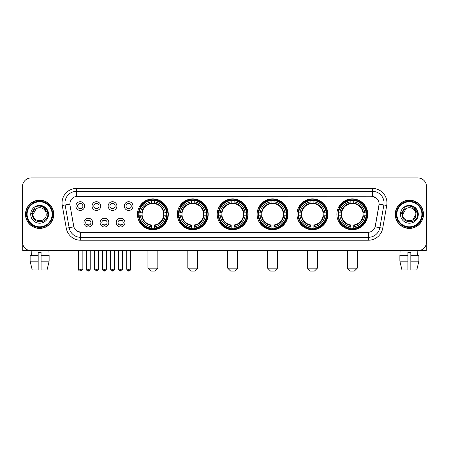 <?xml version="1.0" encoding="UTF-8"?>
<svg xmlns="http://www.w3.org/2000/svg" width="449" height="449" viewBox="0 0 449 449"><rect width="100%" height="100%" fill="white"/><g stroke="black" fill="none" stroke-linecap="round" stroke-linejoin="round"><path stroke-width="0.67" d="M296.991 214.308A15.429 15.429 0 0 0 312.425 229.742A15.429 15.429 0 0 0 327.854 214.308A15.429 15.429 0 0 0 312.425 198.879A15.429 15.429 0 0 0 296.991 214.308M177.338 214.308A15.429 15.429 0 0 0 192.767 229.742A15.429 15.429 0 0 0 208.196 214.308A15.429 15.429 0 0 0 192.767 198.879A15.429 15.429 0 0 0 177.338 214.308M217.221 214.308A15.429 15.429 0 0 0 232.649 229.742A15.429 15.429 0 0 0 248.084 214.308A15.429 15.429 0 0 0 232.649 198.879A15.429 15.429 0 0 0 217.221 214.308M257.109 214.308A15.429 15.429 0 0 0 272.537 229.742A15.429 15.429 0 0 0 287.966 214.308A15.429 15.429 0 0 0 272.537 198.879A15.429 15.429 0 0 0 257.109 214.308M336.879 214.308A15.429 15.429 0 0 0 352.308 229.742A15.429 15.429 0 0 0 367.742 214.308A15.429 15.429 0 0 0 352.308 198.879A15.429 15.429 0 0 0 336.879 214.308M137.45 214.308A15.429 15.429 0 0 0 152.879 229.742A15.429 15.429 0 0 0 168.308 214.308A15.429 15.429 0 0 0 152.879 198.879A15.429 15.429 0 0 0 137.45 214.308M108.832 222.609A4.367 4.367 0 0 1 104.465 226.975A4.367 4.367 0 0 1 100.099 222.609A4.367 4.367 0 0 1 104.465 218.242A4.367 4.367 0 0 1 108.832 222.609M101.844 222.609A2.621 2.621 0 0 0 104.465 225.23A2.621 2.621 0 0 0 107.087 222.609A2.621 2.621 0 0 0 104.465 219.988A2.621 2.621 0 0 0 101.844 222.609M124.962 222.609A4.367 4.367 0 0 1 120.59 226.975A4.367 4.367 0 0 1 116.224 222.609A4.367 4.367 0 0 1 120.59 218.242A4.367 4.367 0 0 1 124.962 222.609M117.975 222.609A2.621 2.621 0 0 0 120.59 225.23A2.621 2.621 0 0 0 123.211 222.609A2.621 2.621 0 0 0 120.59 219.988A2.621 2.621 0 0 0 117.975 222.609M92.702 222.609A4.367 4.367 0 0 1 88.335 226.975A4.367 4.367 0 0 1 83.969 222.609A4.367 4.367 0 0 1 88.335 218.242A4.367 4.367 0 0 1 92.702 222.609M85.714 222.609A2.621 2.621 0 0 0 88.335 225.23A2.621 2.621 0 0 0 90.956 222.609A2.621 2.621 0 0 0 88.335 219.988A2.621 2.621 0 0 0 85.714 222.609M100.767 206.069A4.367 4.367 0 0 1 96.4 210.441A4.367 4.367 0 0 1 92.034 206.069A4.367 4.367 0 0 1 96.4 201.702A4.367 4.367 0 0 1 100.767 206.069M93.779 206.069A2.621 2.621 0 0 0 96.4 208.69A2.621 2.621 0 0 0 99.021 206.069A2.621 2.621 0 0 0 96.4 203.453A2.621 2.621 0 0 0 93.779 206.069M116.897 206.069A4.367 4.367 0 0 1 112.531 210.441A4.367 4.367 0 0 1 108.158 206.069A4.367 4.367 0 0 1 112.531 201.702A4.367 4.367 0 0 1 116.897 206.069M109.91 206.069A2.621 2.621 0 0 0 112.531 208.69A2.621 2.621 0 0 0 115.146 206.069A2.621 2.621 0 0 0 112.531 203.453A2.621 2.621 0 0 0 109.91 206.069M133.022 206.069A4.367 4.367 0 0 1 128.655 210.441A4.367 4.367 0 0 1 124.289 206.069A4.367 4.367 0 0 1 128.655 201.702A4.367 4.367 0 0 1 133.022 206.069M126.034 206.069A2.621 2.621 0 0 0 128.655 208.69A2.621 2.621 0 0 0 131.276 206.069A2.621 2.621 0 0 0 128.655 203.453A2.621 2.621 0 0 0 126.034 206.069M84.637 206.069A4.367 4.367 0 0 1 80.27 210.441A4.367 4.367 0 0 1 75.903 206.069A4.367 4.367 0 0 1 80.27 201.702A4.367 4.367 0 0 1 84.637 206.069M77.649 206.069A2.621 2.621 0 0 0 80.27 208.69A2.621 2.621 0 0 0 82.891 206.069A2.621 2.621 0 0 0 80.27 203.453A2.621 2.621 0 0 0 77.649 206.069M66.272 228.193L62.265 205.485A14.559 14.559 0 0 1 76.599 188.4L372.401 188.4A14.559 14.559 0 0 1 386.735 205.485L382.728 228.193A14.559 14.559 0 0 1 368.393 240.221L80.607 240.221A14.559 14.559 0 0 1 66.272 228.193L69.135 227.688L65.133 204.98A11.646 11.646 0 0 1 76.599 191.308L372.401 191.308A11.646 11.646 0 0 1 383.867 204.98L379.865 227.688A11.646 11.646 0 0 1 368.393 237.308L80.607 237.308A11.646 11.646 0 0 1 69.135 227.688L73.861 226.852L70.027 205.485A7.863 7.863 0 0 1 77.767 196.258L371.233 196.258A7.863 7.863 0 0 1 378.973 205.485L375.381 225.864A7.863 7.863 0 0 1 367.641 232.363L81.359 232.363A7.863 7.863 0 0 1 73.619 225.864L70.027 205.485L69.993 202.954M138.836 215.767A14.121 14.121 0 0 1 138.836 212.854M338.265 215.767A14.121 14.121 0 0 1 338.265 212.854M258.495 215.767A14.121 14.121 0 0 1 258.495 212.854M218.607 215.767A14.121 14.121 0 0 1 218.607 212.854M178.719 215.767A14.121 14.121 0 0 1 178.719 212.854M298.377 215.767A14.121 14.121 0 0 1 298.377 212.854M25.509 214.308A14.121 14.121 0 0 0 39.63 228.429A14.121 14.121 0 0 0 53.745 214.308A14.121 14.121 0 0 0 39.63 200.192A14.121 14.121 0 0 0 25.509 214.308M395.255 214.308A14.121 14.121 0 0 0 409.37 228.429A14.121 14.121 0 0 0 423.491 214.308A14.121 14.121 0 0 0 409.37 200.192A14.121 14.121 0 0 0 395.255 214.308M76.599 188.4L76.599 196.348L371.233 196.258L372.401 196.348L376.79 198.559M367.641 232.363L81.359 232.363M80.607 240.221L80.607 232.324L76.409 230.606M386.735 205.485L379.096 204.138L375.139 226.852L382.728 228.193M426.55 186.649A8.733 8.733 0 0 0 417.817 177.916L31.183 177.916A8.733 8.733 0 0 0 22.45 186.649L22.45 241.966A8.733 8.733 0 0 0 31.183 250.705L417.817 250.705A8.733 8.733 0 0 0 426.55 241.966L426.55 186.649L426.55 241.966M22.45 186.649L22.45 241.966M417.817 177.916L31.183 177.916M31.312 255.363L31.183 250.705L417.817 250.705L417.688 255.363M22.742 244.205L22.742 250.705L56.512 250.705M30.128 255.363L30.128 261.183L32.199 269.916L30.128 261.183L30.128 255.363L38.171 255.363L38.171 252.45L41.084 252.45L41.084 255.363L49.126 255.363L49.126 261.183L47.055 269.916L49.126 261.183L41.084 261.183L41.084 255.363L41.084 269.916L47.055 269.916M48.071 250.705L47.942 255.363M38.171 255.363L38.171 269.916L32.199 269.916M30.128 261.183L38.171 261.183M52.146 214.308A12.521 12.521 0 0 0 39.63 201.792A12.521 12.521 0 0 0 27.108 214.308A12.521 12.521 0 0 0 39.63 226.829A12.521 12.521 0 0 0 52.146 214.308M52.729 214.308A13.1 13.1 0 0 0 39.63 201.208A13.1 13.1 0 0 0 26.525 214.308A13.1 13.1 0 0 0 39.63 227.413A13.1 13.1 0 0 0 52.729 214.308M53.599 214.308A13.975 13.975 0 0 0 39.63 200.338A13.975 13.975 0 0 0 25.655 214.308A13.975 13.975 0 0 0 39.63 228.283A13.975 13.975 0 0 0 53.599 214.308M45.972 212.562L46.208 214.308C46.612 222.799 32.642 222.799 33.046 214.308L36.335 208.611L37.997 207.938C34.736 208.824 32.923 210.946 32.558 214.308C31.857 224.32 48.161 224.062 47.863 214.308C47.914 211.546 46.887 209.262 44.788 207.455C42.88 206.063 40.752 205.513 38.418 205.816C42.722 206.153 45.237 208.403 45.972 212.562L46.208 214.308C46.612 222.799 32.642 222.799 33.046 214.308L36.335 208.611L37.997 207.938L36.335 208.611L33.046 214.308L36.335 208.611L37.997 207.938L36.335 208.611L33.046 214.308L36.335 208.611L37.997 207.938L36.335 208.611L33.046 214.308L36.335 208.611L37.997 207.938A6.578 6.578 0 0 1 45.972 212.562L46.208 214.308C46.612 222.799 32.642 222.799 33.046 214.308C32.642 222.799 46.612 222.799 46.208 214.308C46.612 222.799 32.642 222.799 33.046 214.308C32.642 222.799 46.612 222.799 46.208 214.308C46.612 222.799 32.642 222.799 33.046 214.308M30.717 214.308A8.907 8.907 0 0 0 39.63 223.22A8.907 8.907 0 0 0 48.537 214.308A8.907 8.907 0 0 0 39.63 205.401A8.907 8.907 0 0 0 30.717 214.308M38.418 205.816L35.336 206.877L31.048 214.308L35.336 206.877L43.918 206.877L48.206 214.308L43.918 206.877L35.336 206.877L31.048 214.308L35.336 206.877L43.918 206.877L48.206 214.308L43.918 206.877L35.336 206.877L31.048 214.308L35.336 206.877L43.918 206.877L48.206 214.308M154.916 271.084L150.842 271.084L147.929 268.171L157.829 268.171L154.916 271.084M154.338 228.092L154.338 228.676A14.441 14.441 0 0 0 167.247 215.767L166.663 215.767A13.857 13.857 0 0 1 154.338 228.092L154.338 226.745A12.521 12.521 0 0 0 165.316 215.767L163.554 215.767A10.77 10.77 0 0 0 154.338 203.638L154.338 200.529A13.857 13.857 0 0 1 166.663 212.854L167.247 212.854A14.441 14.441 0 0 0 154.338 199.945L154.338 200.529M139.1 215.767L138.511 215.767A14.441 14.441 0 0 0 151.425 228.676L151.425 228.092A13.857 13.857 0 0 1 139.1 215.767L140.447 215.767A12.521 12.521 0 0 0 151.425 226.745L151.425 224.983A10.77 10.77 0 0 0 163.554 215.767L163.986 215.767A11.197 11.197 0 0 1 154.338 225.415L154.338 226.745M151.425 200.529L151.425 199.945A14.441 14.441 0 0 0 138.511 212.854L139.1 212.854A13.857 13.857 0 0 1 151.425 200.529L151.425 201.876A12.521 12.521 0 0 0 140.447 212.854L142.204 212.854A10.77 10.77 0 0 0 151.425 224.983L151.425 225.415A11.197 11.197 0 0 1 141.777 215.767L140.447 215.767M139.128 215.767A13.829 13.829 0 0 1 139.128 212.854M154.338 200.557A13.829 13.829 0 0 0 151.425 200.557M166.63 212.854A13.829 13.829 0 0 1 166.63 215.767M166.663 212.854L165.316 212.854A12.521 12.521 0 0 0 154.338 201.876M165.316 215.767L166.663 215.767M151.425 226.745L151.425 228.092M163.554 212.854L165.316 212.854M154.338 225L154.338 225.415M151.425 224.983A10.77 10.77 0 0 1 142.204 215.767L141.777 215.767M154.338 228.064A13.829 13.829 0 0 1 151.425 228.064M140.447 212.854L139.1 212.854M151.425 203.616L151.425 201.876M154.338 203.638A10.77 10.77 0 0 0 142.204 212.854L141.777 212.854A11.197 11.197 0 0 1 151.425 203.206M154.338 203.622L154.338 203.206A11.197 11.197 0 0 1 163.986 212.854M140.767 206.45L139.942 206.45A15.137 15.137 0 0 1 168.021 214.308A15.137 15.137 0 0 1 139.942 222.171L140.767 222.171M194.804 271.084L190.73 271.084L187.817 268.171L197.717 268.171L194.804 271.084M194.221 228.092L194.221 228.676A14.441 14.441 0 0 0 207.135 215.767L206.546 215.767A13.857 13.857 0 0 1 194.221 228.092L194.221 226.745A12.521 12.521 0 0 0 205.199 215.767L203.442 215.767A10.77 10.77 0 0 0 194.221 203.638L194.221 200.529A13.857 13.857 0 0 1 206.546 212.854L207.135 212.854A14.441 14.441 0 0 0 194.221 199.945L194.221 200.529M178.983 215.767L178.399 215.767A14.441 14.441 0 0 0 191.308 228.676L191.308 228.092A13.857 13.857 0 0 1 178.983 215.767L180.33 215.767A12.521 12.521 0 0 0 191.308 226.745L191.308 224.983A10.77 10.77 0 0 0 203.442 215.767L203.868 215.767A11.197 11.197 0 0 1 194.221 225.415L194.221 226.745M191.308 200.529L191.308 199.945A14.441 14.441 0 0 0 178.399 212.854L178.983 212.854A13.857 13.857 0 0 1 191.308 200.529L191.308 201.876A12.521 12.521 0 0 0 180.33 212.854L182.092 212.854A10.77 10.77 0 0 0 191.308 224.983L191.308 225.415A11.197 11.197 0 0 1 181.66 215.767L180.33 215.767M179.016 215.767A13.829 13.829 0 0 1 179.016 212.854M194.221 200.557A13.829 13.829 0 0 0 191.308 200.557M206.518 212.854A13.829 13.829 0 0 1 206.518 215.767M206.546 212.854L205.199 212.854A12.521 12.521 0 0 0 194.221 201.876M205.199 215.767L206.546 215.767M191.308 226.745L191.308 228.092M203.442 212.854L205.199 212.854M194.221 225L194.221 225.415M191.308 224.983A10.77 10.77 0 0 1 182.092 215.767L181.66 215.767M194.221 228.064A13.829 13.829 0 0 1 191.308 228.064M180.33 212.854L178.983 212.854M191.308 203.616L191.308 201.876M194.221 203.638A10.77 10.77 0 0 0 182.092 212.854L181.66 212.854A11.197 11.197 0 0 1 191.308 203.206M194.221 203.622L194.221 203.206A11.197 11.197 0 0 1 203.868 212.854M180.655 206.45L179.83 206.45A15.137 15.137 0 0 1 207.904 214.308A15.137 15.137 0 0 1 179.83 222.171L180.655 222.171M234.692 271.084L230.612 271.084L227.705 268.171L237.6 268.171L234.692 271.084M234.109 228.092L234.109 228.676A14.441 14.441 0 0 0 247.017 215.767L246.434 215.767A13.857 13.857 0 0 1 234.109 228.092L234.109 226.745A12.521 12.521 0 0 0 245.087 215.767L243.324 215.767A10.77 10.77 0 0 0 234.109 203.638L234.109 200.529A13.857 13.857 0 0 1 246.434 212.854L247.017 212.854A14.441 14.441 0 0 0 234.109 199.945L234.109 200.529M218.871 215.767L218.287 215.767A14.441 14.441 0 0 0 231.196 228.676L231.196 228.092A13.857 13.857 0 0 1 218.871 215.767L220.218 215.767A12.521 12.521 0 0 0 231.196 226.745L231.196 224.983A10.77 10.77 0 0 0 243.324 215.767L243.756 215.767A11.197 11.197 0 0 1 234.109 225.415L234.109 226.745M231.196 200.529L231.196 199.945A14.441 14.441 0 0 0 218.287 212.854L218.871 212.854A13.857 13.857 0 0 1 231.196 200.529L231.196 201.876A12.521 12.521 0 0 0 220.218 212.854L221.98 212.854A10.77 10.77 0 0 0 231.196 224.983L231.196 225.415A11.197 11.197 0 0 1 221.548 215.767L220.218 215.767M218.899 215.767A13.829 13.829 0 0 1 218.899 212.854M234.109 200.557A13.829 13.829 0 0 0 231.196 200.557M246.406 212.854A13.829 13.829 0 0 1 246.406 215.767M246.434 212.854L245.087 212.854A12.521 12.521 0 0 0 234.109 201.876M245.087 215.767L246.434 215.767M231.196 226.745L231.196 228.092M243.324 212.854L245.087 212.854M234.109 225L234.109 225.415M231.196 224.983A10.77 10.77 0 0 1 221.98 215.767L221.548 215.767M234.109 228.064A13.829 13.829 0 0 1 231.196 228.064M220.218 212.854L218.871 212.854M231.196 203.616L231.196 201.876M234.109 203.638A10.77 10.77 0 0 0 221.98 212.854L221.548 212.854A11.197 11.197 0 0 1 231.196 203.206M234.109 203.622L234.109 203.206A11.197 11.197 0 0 1 243.756 212.854M220.538 206.45L219.713 206.45A15.137 15.137 0 0 1 247.792 214.308A15.137 15.137 0 0 1 219.713 222.171L220.538 222.171M274.575 271.084L270.5 271.084L267.587 268.171L277.488 268.171L274.575 271.084M273.991 228.092L273.991 228.676A14.441 14.441 0 0 0 286.905 215.767L286.322 215.767A13.857 13.857 0 0 1 273.991 228.092L273.991 226.745A12.521 12.521 0 0 0 284.969 215.767L283.212 215.767A10.77 10.77 0 0 0 273.991 203.638L273.991 200.529A13.857 13.857 0 0 1 286.322 212.854L286.905 212.854A14.441 14.441 0 0 0 273.991 199.945L273.991 200.529M258.759 215.767L258.169 215.767A14.441 14.441 0 0 0 271.084 228.676L271.084 228.092A13.857 13.857 0 0 1 258.759 215.767L260.106 215.767A12.521 12.521 0 0 0 271.084 226.745L271.084 224.983A10.77 10.77 0 0 0 283.212 215.767L283.639 215.767A11.197 11.197 0 0 1 273.991 225.415L273.991 226.745M271.084 200.529L271.084 199.945A14.441 14.441 0 0 0 258.169 212.854L258.759 212.854A13.857 13.857 0 0 1 271.084 200.529L271.084 201.876A12.521 12.521 0 0 0 260.106 212.854L261.862 212.854A10.77 10.77 0 0 0 271.084 224.983L271.084 225.415A11.197 11.197 0 0 1 261.436 215.767L260.106 215.767M258.787 215.767A13.829 13.829 0 0 1 258.787 212.854M273.991 200.557A13.829 13.829 0 0 0 271.084 200.557M286.288 212.854A13.829 13.829 0 0 1 286.288 215.767M286.322 212.854L284.969 212.854A12.521 12.521 0 0 0 273.991 201.876M284.969 215.767L286.322 215.767M271.084 226.745L271.084 228.092M283.212 212.854L284.969 212.854M273.991 225L273.991 225.415M271.084 224.983A10.77 10.77 0 0 1 261.862 215.767L261.436 215.767M273.991 228.064A13.829 13.829 0 0 1 271.084 228.064M260.106 212.854L258.759 212.854M271.084 203.616L271.084 201.876M273.991 203.638A10.77 10.77 0 0 0 261.862 212.854L261.436 212.854A11.197 11.197 0 0 1 271.084 203.206M273.991 203.622L273.991 203.206A11.197 11.197 0 0 1 283.639 212.854M260.426 206.45L259.601 206.45A15.137 15.137 0 0 1 287.674 214.308A15.137 15.137 0 0 1 259.601 222.171L260.426 222.171M314.463 271.084L310.388 271.084L307.475 268.171L317.376 268.171L314.463 271.084M313.879 228.092L313.879 228.676A14.441 14.441 0 0 0 326.793 215.767L326.204 215.767A13.857 13.857 0 0 1 313.879 228.092L313.879 226.745A12.521 12.521 0 0 0 324.857 215.767L323.095 215.767A10.77 10.77 0 0 0 313.879 203.638L313.879 200.529A13.857 13.857 0 0 1 326.204 212.854L326.793 212.854A14.441 14.441 0 0 0 313.879 199.945L313.879 200.529M298.641 215.767L298.057 215.767A14.441 14.441 0 0 0 310.966 228.676L310.966 228.092A13.857 13.857 0 0 1 298.641 215.767L299.988 215.767A12.521 12.521 0 0 0 310.966 226.745L310.966 224.983A10.77 10.77 0 0 0 323.095 215.767L323.527 215.767A11.197 11.197 0 0 1 313.879 225.415L313.879 226.745M310.966 200.529L310.966 199.945A14.441 14.441 0 0 0 298.057 212.854L298.641 212.854A13.857 13.857 0 0 1 310.966 200.529L310.966 201.876A12.521 12.521 0 0 0 299.988 212.854L301.75 212.854A10.77 10.77 0 0 0 310.966 224.983L310.966 225.415A11.197 11.197 0 0 1 301.318 215.767L299.988 215.767M298.669 215.767A13.829 13.829 0 0 1 298.669 212.854M313.879 200.557A13.829 13.829 0 0 0 310.966 200.557M326.176 212.854A13.829 13.829 0 0 1 326.176 215.767M326.204 212.854L324.857 212.854A12.521 12.521 0 0 0 313.879 201.876M324.857 215.767L326.204 215.767M310.966 226.745L310.966 228.092M323.095 212.854L324.857 212.854M313.879 225L313.879 225.415M310.966 224.983A10.77 10.77 0 0 1 301.75 215.767L301.318 215.767M313.879 228.064A13.829 13.829 0 0 1 310.966 228.064M299.988 212.854L298.641 212.854M310.966 203.616L310.966 201.876M313.879 203.638A10.77 10.77 0 0 0 301.75 212.854L301.318 212.854A11.197 11.197 0 0 1 310.966 203.206M313.879 203.622L313.879 203.206A11.197 11.197 0 0 1 323.527 212.854M300.308 206.45L299.483 206.45A15.137 15.137 0 0 1 327.562 214.308A15.137 15.137 0 0 1 299.483 222.171L300.308 222.171M354.345 271.084L350.271 271.084L347.358 268.171L357.258 268.171L354.345 271.084M353.767 228.092L353.767 228.676A14.441 14.441 0 0 0 366.676 215.767L366.092 215.767A13.857 13.857 0 0 1 353.767 228.092L353.767 226.745A12.521 12.521 0 0 0 364.745 215.767L362.983 215.767A10.77 10.77 0 0 0 353.767 203.638L353.767 200.529A13.857 13.857 0 0 1 366.092 212.854L366.676 212.854A14.441 14.441 0 0 0 353.767 199.945L353.767 200.529M338.529 215.767L337.945 215.767A14.441 14.441 0 0 0 350.854 228.676L350.854 228.092A13.857 13.857 0 0 1 338.529 215.767L339.876 215.767A12.521 12.521 0 0 0 350.854 226.745L350.854 224.983A10.77 10.77 0 0 0 362.983 215.767L363.415 215.767A11.197 11.197 0 0 1 353.767 225.415L353.767 226.745M350.854 200.529L350.854 199.945A14.441 14.441 0 0 0 337.945 212.854L338.529 212.854A13.857 13.857 0 0 1 350.854 200.529L350.854 201.876A12.521 12.521 0 0 0 339.876 212.854L341.638 212.854A10.77 10.77 0 0 0 350.854 224.983L350.854 225.415A11.197 11.197 0 0 1 341.206 215.767L339.876 215.767M338.557 215.767A13.829 13.829 0 0 1 338.557 212.854M353.767 200.557A13.829 13.829 0 0 0 350.854 200.557M366.064 212.854A13.829 13.829 0 0 1 366.064 215.767M366.092 212.854L364.745 212.854A12.521 12.521 0 0 0 353.767 201.876M364.745 215.767L366.092 215.767M350.854 226.745L350.854 228.092M362.983 212.854L364.745 212.854M353.767 225L353.767 225.415M350.854 224.983A10.77 10.77 0 0 1 341.638 215.767L341.206 215.767M353.767 228.064A13.829 13.829 0 0 1 350.854 228.064M339.876 212.854L338.529 212.854M350.854 203.616L350.854 201.876M353.767 203.638A10.77 10.77 0 0 0 341.638 212.854L341.206 212.854A11.197 11.197 0 0 1 350.854 203.206M353.767 203.622L353.767 203.206A11.197 11.197 0 0 1 363.415 212.854M340.196 206.45L339.371 206.45A15.137 15.137 0 0 1 367.45 214.308A15.137 15.137 0 0 1 339.371 222.171L340.196 222.171M79.394 208.544L79.394 208.128A2.234 2.234 0 0 0 81.146 208.128L81.146 208.544M81.146 203.599L81.146 204.014A2.234 2.234 0 0 0 79.394 204.014L79.394 203.599M95.525 208.544L95.525 208.128A2.234 2.234 0 0 0 97.27 208.128L97.27 208.544M97.27 203.599L97.27 204.014A2.234 2.234 0 0 0 95.525 204.014L95.525 203.599M111.655 208.544L111.655 208.128A2.234 2.234 0 0 0 113.401 208.128L113.401 208.544M113.401 203.599L113.401 204.014A2.234 2.234 0 0 0 111.655 204.014L111.655 203.599M127.785 208.544L127.785 208.128A2.234 2.234 0 0 0 129.531 208.128L129.531 208.544M129.531 203.599L129.531 204.014A2.234 2.234 0 0 0 127.785 204.014L127.785 203.599M87.46 225.078L87.46 224.663A2.234 2.234 0 0 0 89.211 224.663L89.211 225.078M89.211 220.139L89.211 220.554A2.234 2.234 0 0 0 87.46 220.554L87.46 220.139M103.59 225.078L103.59 224.663A2.234 2.234 0 0 0 105.335 224.663L105.335 225.078M105.335 220.139L105.335 220.554A2.234 2.234 0 0 0 103.59 220.554L103.59 220.139M119.72 225.078L119.72 224.663A2.234 2.234 0 0 0 121.466 224.663L121.466 225.078M121.466 220.139L121.466 220.554A2.234 2.234 0 0 0 119.72 220.554L119.72 220.139M426.258 244.205L426.258 250.705L392.488 250.705M407.916 255.363L407.916 261.183L399.874 261.183L401.945 269.916L399.874 261.183L399.874 255.363L407.916 255.363L407.916 252.45L410.829 252.45L410.829 255.363L418.872 255.363L418.872 261.183L416.801 269.916L418.872 261.183L410.829 261.183L410.829 255.363M407.916 261.183L407.916 269.916L401.945 269.916M416.801 269.916L410.829 269.916L410.829 261.183M400.929 250.705L401.058 255.363M421.892 214.308A12.521 12.521 0 0 0 409.37 201.792A12.521 12.521 0 0 0 396.854 214.308A12.521 12.521 0 0 0 409.37 226.829A12.521 12.521 0 0 0 421.892 214.308M422.475 214.308A13.1 13.1 0 0 0 409.37 201.208A13.1 13.1 0 0 0 396.271 214.308A13.1 13.1 0 0 0 409.37 227.413A13.1 13.1 0 0 0 422.475 214.308M423.345 214.308A13.975 13.975 0 0 0 409.37 200.338A13.975 13.975 0 0 0 395.401 214.308A13.975 13.975 0 0 0 409.37 228.283A13.975 13.975 0 0 0 423.345 214.308M415.718 212.562L415.954 214.308L415.718 212.562L415.954 214.308L415.718 212.562L415.954 214.308L415.718 212.562L415.954 214.308L415.718 212.562L415.954 214.308L412.665 220.01L415.954 214.308C416.358 222.799 402.388 222.799 402.792 214.308L406.081 208.611L407.743 207.938C404.482 208.824 402.669 210.946 402.304 214.308C401.602 224.32 417.907 224.062 417.609 214.308C417.66 211.546 416.633 209.262 414.534 207.455C412.625 206.063 410.498 205.513 408.163 205.816C412.468 206.153 414.983 208.403 415.718 212.562L415.954 214.308L412.665 220.01L415.954 214.308C416.358 222.799 402.388 222.799 402.792 214.308L406.081 208.611L407.743 207.938L406.081 208.611L402.792 214.308L406.081 208.611L407.743 207.938L406.081 208.611L402.792 214.308L406.081 208.611L407.743 207.938L406.081 208.611L402.792 214.308L406.081 208.611L407.743 207.938L406.081 208.611L402.792 214.308L406.081 208.611L407.743 207.938A6.578 6.578 0 0 1 415.718 212.562L415.954 214.308C416.358 222.799 402.388 222.799 402.792 214.308C402.388 222.799 416.358 222.799 415.954 214.308C416.358 222.799 402.388 222.799 402.792 214.308M400.463 214.308A8.907 8.907 0 0 0 409.37 223.22A8.907 8.907 0 0 0 418.283 214.308A8.907 8.907 0 0 0 409.37 205.401A8.907 8.907 0 0 0 400.463 214.308M400.794 214.308L405.082 206.877L413.664 206.877L417.952 214.308L413.664 206.877L405.082 206.877L400.794 214.308L405.082 206.877L413.664 206.877L417.952 214.308L413.664 206.877L405.082 206.877L400.794 214.308L405.082 206.877L413.664 206.877L417.952 214.308L413.664 206.877L405.082 206.877L400.794 214.308L405.082 206.877L413.664 206.877L417.952 214.308L413.664 206.877L405.082 206.877L400.794 214.308L405.082 206.877L408.163 205.816L405.082 206.877L400.794 214.308L405.082 206.877L408.163 205.816L405.082 206.877L400.794 214.308L405.082 206.877L413.664 206.877L417.952 214.308L413.664 206.877M372.401 188.4L372.401 196.348M62.265 205.485L65.133 204.98A11.646 11.646 0 0 1 64.953 202.954M65.133 204.98L69.904 204.138M368.393 232.324L368.393 240.221M154.338 224.983A10.77 10.77 0 0 0 163.554 215.767M151.425 228.193A13.958 13.958 0 0 0 154.338 228.193M166.764 215.767A13.958 13.958 0 0 0 166.764 212.854M154.338 200.428A13.958 13.958 0 0 0 151.425 200.428M194.221 224.983A10.77 10.77 0 0 0 203.442 215.767M191.308 228.193A13.958 13.958 0 0 0 194.221 228.193M206.647 215.767A13.958 13.958 0 0 0 206.647 212.854M194.221 200.428A13.958 13.958 0 0 0 191.308 200.428M234.109 224.983A10.77 10.77 0 0 0 243.324 215.767M231.196 228.193A13.958 13.958 0 0 0 234.109 228.193M246.535 215.767A13.958 13.958 0 0 0 246.535 212.854M234.109 200.428A13.958 13.958 0 0 0 231.196 200.428M273.991 224.983A10.77 10.77 0 0 0 283.212 215.767M271.084 228.193A13.958 13.958 0 0 0 273.991 228.193M286.423 215.767A13.958 13.958 0 0 0 286.423 212.854M273.991 200.428A13.958 13.958 0 0 0 271.084 200.428M313.879 224.983A10.77 10.77 0 0 0 323.095 215.767M310.966 228.193A13.958 13.958 0 0 0 313.879 228.193M326.305 215.767A13.958 13.958 0 0 0 326.305 212.854M313.879 200.428A13.958 13.958 0 0 0 310.966 200.428M353.767 224.983A10.77 10.77 0 0 0 362.983 215.767M350.854 228.193A13.958 13.958 0 0 0 353.767 228.193M366.193 215.767A13.958 13.958 0 0 0 366.193 212.854M353.767 200.428A13.958 13.958 0 0 0 350.854 200.428M80.27 269.192L78.379 269.192C78.71 270.539 79.338 271.168 80.27 271.084L80.27 269.192L82.161 269.192L82.161 250.705M96.4 269.192L94.509 269.192C94.834 270.539 95.469 271.168 96.4 271.084L96.4 269.192L98.292 269.192L98.292 250.705M112.531 269.192L110.634 269.192C110.965 270.539 111.599 271.168 112.531 271.084L112.531 269.192L114.422 269.192L114.422 250.705M128.655 269.192L126.764 269.192C127.095 270.539 127.724 271.168 128.655 271.084L128.655 269.192L130.552 269.192L130.552 250.705M88.335 269.192L86.444 269.192C86.056 269.793 86.691 270.427 88.335 271.084L88.335 269.192L90.227 269.192L90.227 250.705M104.465 269.192L102.574 269.192C102.187 269.793 102.815 270.427 104.465 271.084L104.465 269.192L106.357 269.192L106.357 250.705M120.59 269.192L118.699 269.192C118.317 269.793 118.946 270.427 120.59 271.084L120.59 269.192L122.487 269.192L122.487 250.705M157.829 250.705L157.829 268.171M147.929 250.705L147.929 268.171M197.717 250.705L197.717 268.171M187.817 250.705L187.817 268.171M237.6 250.705L237.6 268.171M227.705 250.705L227.705 268.171M277.488 250.705L277.488 268.171M267.587 250.705L267.587 268.171M317.376 250.705L317.376 268.171M307.475 250.705L307.475 268.171M357.258 250.705L357.258 268.171M347.358 250.705L347.358 268.171M78.379 269.192L78.379 250.705M82.161 269.192C82.549 269.793 81.914 270.427 80.27 271.084M94.509 269.192L94.509 250.705M98.292 269.192C98.673 269.793 98.045 270.427 96.4 271.084M110.634 269.192L110.634 250.705M114.422 269.192C114.804 269.793 114.175 270.427 112.531 271.084M126.764 269.192L126.764 250.705M130.552 269.192C130.934 269.793 130.305 270.427 128.655 271.084M86.444 269.192L86.444 250.705M90.227 269.192C89.895 270.539 89.267 271.168 88.335 271.084M102.574 269.192L102.574 250.705M106.357 269.192C106.026 270.539 105.397 271.168 104.465 271.084M118.699 269.192L118.699 250.705M122.487 269.192C122.156 270.539 121.522 271.168 120.59 271.084"/></g></svg>
